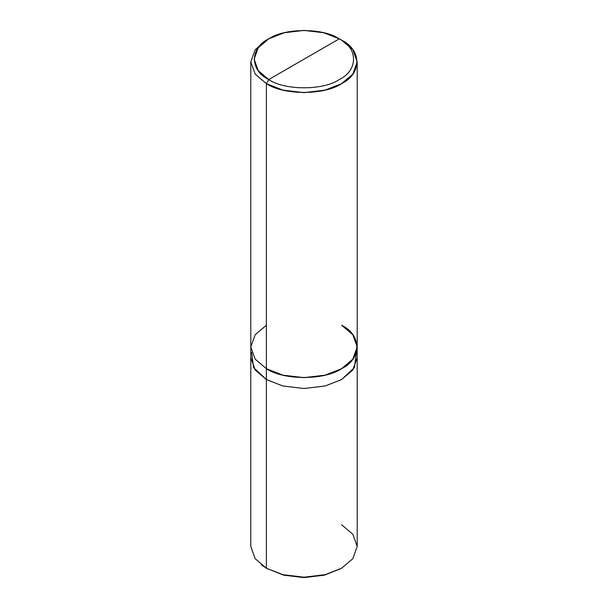 <?xml version="1.0" encoding="UTF-8"?>
<svg xmlns="http://www.w3.org/2000/svg" width="608" height="608" viewBox="0 0 608 608"><rect width="100%" height="100%" fill="white"/><g stroke="black" fill="none" stroke-linecap="round" stroke-linejoin="round"><path stroke-width="0.91" d="M261.326 564.832L266.38 568.206L266.38 379.529L255.064 369.862L250.808 357.474L255.178 370.014L266.38 379.529L282.872 385.996L304 388.527L325.128 385.996L341.612 379.529L354.456 367.544L356.356 352.389L354.456 367.544L341.62 379.529L325.128 386.004L304 388.527L282.872 386.004L266.38 379.529L266.38 568.206L283.533 575.153L304 577.6L324.467 575.153L341.02 568.548M251.644 352.389L253.544 367.544L266.388 379.529L282.872 385.996L304 388.527L325.128 385.996L341.612 379.529L352.815 370.014L357.192 357.816L357.2 546.486L352.822 558.691L341.62 568.206L325.128 574.674L304 577.205L282.872 574.674L266.38 568.206L282.872 574.674L304 577.205L325.128 574.674L341.62 568.206L324.467 575.153L304 577.6L283.533 575.153L266.38 568.206L255.178 558.691L250.8 546.486L250.8 61.91L255.178 74.108L266.38 83.623L266.388 379.529L282.872 386.004L304 388.527L325.128 386.004L341.62 379.529L352.822 370.014L357.192 357.474M341.62 568.206L352.822 558.691L357.2 546.486L352.822 534.288L341.62 524.772M266.38 325.242L255.178 334.757L250.8 346.955L255.178 359.153L266.38 368.676L266.38 83.623L282.872 90.098L304 92.621L325.128 90.098L341.62 83.623L352.822 74.108L357.2 61.91L352.822 49.712L341.62 40.189L339.264 38.836C358.287 47.994 358.287 70.391 339.264 79.557C323.395 90.539 284.605 90.539 268.736 79.557L339.264 38.836L323.806 32.771L304 30.4L284.194 32.771L268.736 38.836L258.233 47.758L254.129 59.196L258.233 70.627L268.736 79.557L266.38 83.623L255.178 74.108L250.8 61.91L255.178 49.712L266.38 40.189L255.178 49.712L250.8 61.91M357.192 357.816L357.192 346.955L352.822 359.153L341.62 368.676L325.128 375.144L304 377.667L282.872 375.144L266.38 368.676L266.388 379.529L255.185 370.014L250.808 357.816M357.2 61.91L357.2 346.955L352.815 334.757L341.612 325.242C361.912 335.016 361.912 358.902 341.62 368.676C324.687 380.388 283.313 380.388 266.38 368.676L255.178 359.153L250.8 346.955M268.736 79.557C249.713 70.391 249.713 47.994 268.736 38.836C284.605 27.846 323.395 27.846 339.264 38.836L268.736 79.557C284.605 90.539 323.395 90.539 339.264 79.557C358.287 70.391 358.287 47.994 339.264 38.836L341.62 40.189C361.912 49.962 361.912 73.849 341.62 83.623C324.687 95.342 283.313 95.342 266.38 83.623L268.736 79.557M267.558 568.883L266.38 568.206M266.38 40.189L268.736 38.836M341.62 40.189L339.264 38.836"/></g></svg>
